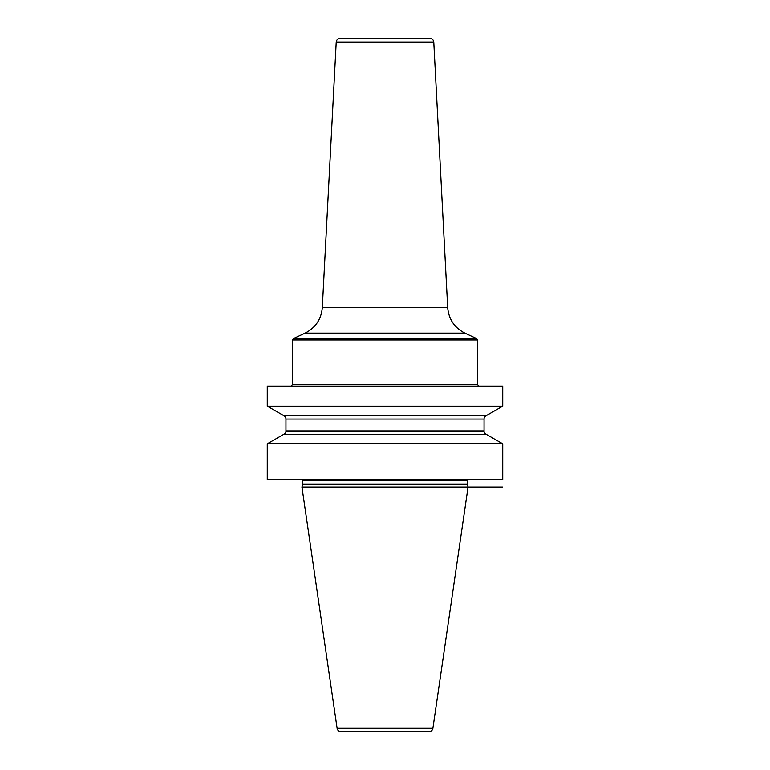 <?xml version="1.0" encoding="UTF-8"?>
<svg xmlns="http://www.w3.org/2000/svg" width="770" height="770" viewBox="0 0 770 770"><rect width="100%" height="100%" fill="white"/><g stroke="black" fill="none" stroke-linecap="round" stroke-linejoin="round"><path stroke-width="1.16" d="M267.257 443.799L502.743 443.799L502.743 479.566L267.257 479.566L267.257 443.799L283.726 434.338A3.735 3.735 0 0 0 285.949 430.921L285.949 419.063A3.735 3.735 0 0 0 283.726 415.646L267.257 406.194L502.743 406.194L502.743 386.126L267.257 386.126L267.257 406.194M502.743 443.799L486.274 434.338L283.726 434.338M467.38 484.445L302.62 484.445L301.927 487.044L468.073 487.044L467.38 484.445A1.492 1.492 0 0 1 467.323 484.061L467.323 480.316A1.492 1.492 0 0 1 467.525 479.566M302.62 484.445A1.492 1.492 0 0 0 302.677 484.061L302.677 480.316A1.492 1.492 0 0 0 302.475 479.566M301.927 487.044L337.106 728.304A3.735 3.735 0 0 0 340.812 731.5L429.188 731.5A3.735 3.735 0 0 0 432.894 728.304L337.106 728.304M502.743 487.044L468.073 487.044L432.894 728.304M486.274 434.338A3.735 3.735 0 0 1 484.051 430.921L484.051 419.063A3.735 3.735 0 0 1 486.274 415.646L283.726 415.646M486.274 415.646L502.743 406.194M336.221 42.042C336.529 39.876 337.78 38.693 339.955 38.5L430.045 38.5C432.22 38.693 433.472 39.876 433.78 42.042L336.221 42.042L322.303 307.625L447.697 307.625C448.737 319.309 454.473 327.828 464.916 333.16L305.084 333.16L293.351 338.627L476.649 338.627L477.516 339.984L292.485 339.984L293.351 338.627M467.323 480.316L302.677 480.316M467.323 484.061L302.677 484.061M484.051 419.063L285.949 419.063M484.051 430.921L285.949 430.921M290.993 386.126L292.485 384.625L477.516 384.625L479.007 386.126M477.516 384.625L477.516 339.984M292.485 384.625L292.485 339.984M464.916 333.16L476.649 338.627M322.303 307.625C321.263 319.309 315.527 327.828 305.084 333.16M433.78 42.042L447.697 307.625"/></g></svg>
